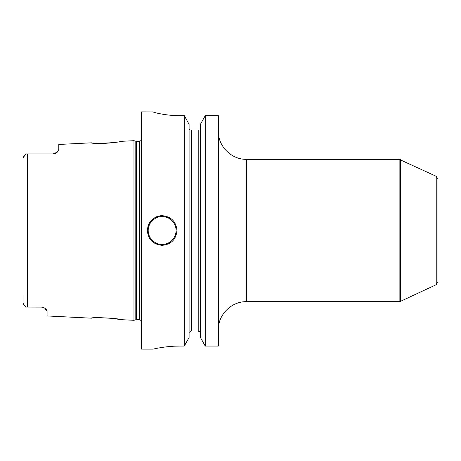 <?xml version="1.0" encoding="UTF-8"?>
<svg xmlns="http://www.w3.org/2000/svg" width="461" height="461" viewBox="0 0 461 461"><rect width="100%" height="100%" fill="white"/><g stroke="black" fill="none" stroke-linecap="round" stroke-linejoin="round"><path stroke-width="0.69" d="M58.789 149.491L57.291 152.113A5.636 5.636 0 0 1 56.87 152.528A5.636 5.636 0 0 0 57.291 152.113L58.789 149.491L58.789 144.46L91.411 142.824C90.506 144.16 121.11 142.599 120.177 141.383L133.967 140.691L133.967 320.303L120.177 319.617L113.533 318.453L99.709 317.623M46.273 309.527L44.815 308.202L41.438 307.072A5.636 5.636 0 0 1 42.02 307.107A5.636 5.636 0 0 0 41.438 307.072A5.636 5.636 0 0 1 42.02 307.107L26.029 307.066L27.556 307.072L27.556 153.928L26.029 153.934C24.203 155.357 23.211 156.821 23.05 158.319L23.067 158.054M44.308 307.856A5.636 5.636 0 0 1 44.815 308.202A5.636 5.636 0 0 0 44.308 307.856A5.636 5.636 0 0 1 44.815 308.202L47.074 311.169L47.074 315.952L91.411 318.176C90.506 316.84 121.11 318.401 120.177 319.617M46.97 310.622L46.728 310.138M43.743 307.568L43.409 307.429M43.161 307.343L42.596 307.193M99.582 317.623L96.286 317.756M95.15 317.831L94.292 317.894M93.623 317.952L93.001 318.009M91.946 318.113L91.411 318.176M43.19 307.354A5.636 5.636 0 0 0 42.614 307.199A5.636 5.636 0 0 1 43.19 307.354A5.636 5.636 0 0 0 42.614 307.199M23.05 300.947L23.05 302.681C23.211 304.185 24.203 305.643 26.029 307.066C24.203 305.643 23.211 304.179 23.05 302.681L23.05 295.564M23.142 157.645L26.029 153.934M57.291 152.113A5.636 5.636 0 0 1 56.87 152.528A5.636 5.636 0 0 0 57.291 152.113L53.153 153.928L26.554 153.928M53.707 153.899L54.26 153.818A5.636 5.636 0 0 1 53.695 153.899A5.636 5.636 0 0 0 54.242 153.818A5.636 5.636 0 0 1 53.695 153.899A5.636 5.636 0 0 0 54.242 153.818M54.842 153.669L55.36 153.478M55.908 153.208A5.636 5.636 0 0 0 56.403 152.891A5.636 5.636 0 0 1 55.908 153.208A5.636 5.636 0 0 0 56.403 152.891A5.636 5.636 0 0 1 55.908 153.208M27.556 153.928L53.153 153.928L27.556 153.928M91.411 142.824L91.952 142.887M93.128 143.002L93.692 143.054M94.822 143.146L95.173 143.175M96.286 143.244L97.64 143.313M97.916 143.325L99.616 143.377M99.709 143.377L101.57 143.394M101.668 143.394L105.713 143.285M105.765 143.279L109.862 142.979M109.925 142.973L111.798 142.772M111.902 142.76L113.706 142.524M113.919 142.495L114.668 142.386M153.098 111.914C152.62 112.15 165.689 115.769 179.784 115.653C165.689 115.769 152.62 112.15 153.098 111.914L141.383 111.873L141.383 349.127L153.092 349.127M162.139 245.327C153.138 244.451 148.194 239.507 147.313 230.5C148.194 221.493 153.138 216.555 162.139 215.673C171.146 216.555 176.085 221.493 176.972 230.5C176.085 239.507 171.146 244.445 162.139 245.327M179.784 115.653L184.273 115.653L184.273 346.073L179.836 346.073C166.329 345.969 153.565 349.012 153.15 349.115C151.675 349.49 165.084 345.986 179.836 346.073L175.215 346.165M156.25 348.458L155.778 348.551M205.249 346.073L218.341 346.073L218.341 115.653L205.249 115.653L200.437 124.291L205.249 115.653L205.249 346.073L200.437 337.492L205.249 346.073M200.437 337.492L200.437 124.291M184.273 346.073L189.091 337.492L184.273 346.073M189.091 333.021L189.229 332.225L191.315 331.038L189.229 332.225L189.091 333.021M189.091 124.291L184.273 115.653L189.091 124.291L189.091 337.492M189.091 128.798L189.621 129.962L199.907 129.962L200.437 128.798L199.907 129.962M200.437 333.021L200.299 332.225L198.414 331.038L191.315 331.038L191.315 129.962M198.213 129.962L198.213 331.038L200.299 332.225M436.239 176.321L436.239 284.679L437.95 281.994L437.95 179.006L436.239 176.321L399.134 159.322L399.134 301.678L246.514 301.678C231.462 301.287 217.955 314.794 218.341 329.851M147.313 230.5A14.827 14.827 0 0 1 147.462 228.397A14.827 14.827 0 0 0 147.313 230.5M147.912 226.328A14.827 14.827 0 0 1 148.649 224.351A14.827 14.827 0 0 0 147.912 226.328M149.664 222.49A14.827 14.827 0 0 1 150.931 220.79A14.827 14.827 0 0 0 149.664 222.49M152.435 219.292A14.827 14.827 0 0 1 154.13 218.024A14.827 14.827 0 0 0 152.435 219.292M155.991 217.004A14.827 14.827 0 0 1 157.973 216.272A14.827 14.827 0 0 0 155.991 217.004M160.036 215.823A14.827 14.827 0 0 1 162.139 215.673A14.827 14.827 0 0 0 160.036 215.823M133.967 320.303L135.805 319.813L135.805 141.187L133.967 140.691M135.805 319.813L136.571 319.715L136.571 141.285L135.805 141.187M136.571 319.715L139.303 319.715L139.303 141.285L136.571 141.285M218.341 131.149C217.955 146.206 231.462 159.713 246.514 159.322L246.514 301.678M436.239 284.679L400.384 301.396L400.384 159.604M162.139 244.439A13.939 13.939 0 0 1 148.2 230.5A13.939 13.939 0 0 1 162.139 216.561A13.939 13.939 0 0 1 176.079 230.5A13.939 13.939 0 0 1 162.139 244.439M139.303 319.715L141.383 320.562M139.303 141.285L141.383 140.438M400.384 301.396L399.134 301.678M246.514 159.322L399.134 159.322"/></g></svg>

